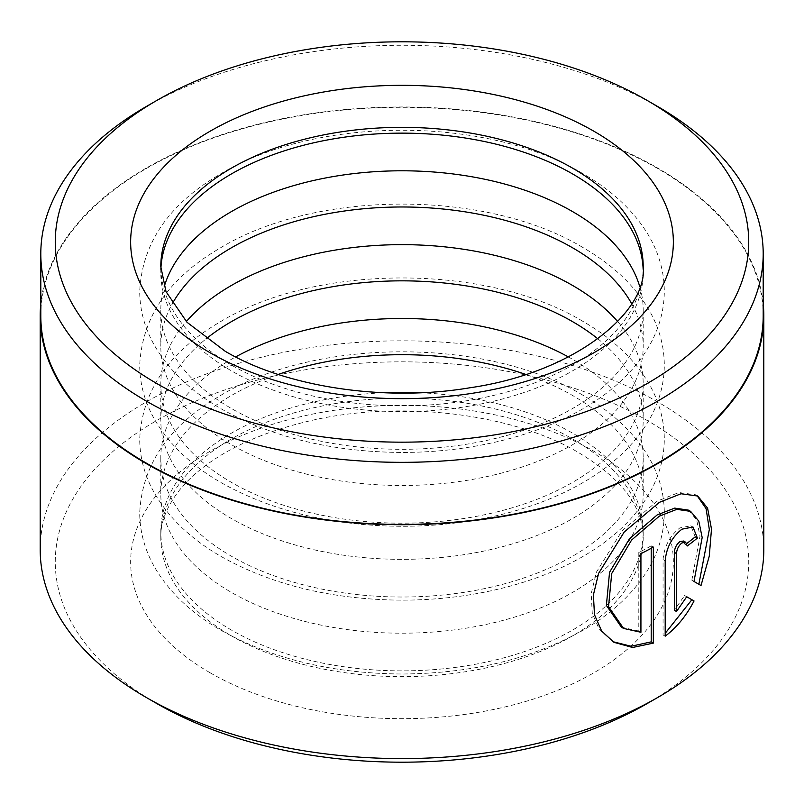 <?xml version="1.0" encoding="UTF-8"?>
<svg xmlns="http://www.w3.org/2000/svg" width="804" height="804" viewBox="0 0 804 804"><rect width="100%" height="100%" fill="white"/><g stroke="black" fill="none" stroke-linecap="round" stroke-linejoin="round"><path stroke-width="0.6" stroke-dasharray="4.02 3.01" d="M763.197 315.841A361.197 208.537 0 0 0 657.401 168.378A361.197 208.537 0 0 0 263.772 123.173A361.197 208.537 0 0 0 40.803 315.841M688.475 510.138L696.646 519.866L700.003 536.238L691.842 580.227L693.993 581.473M697.741 496.028L695.571 494.772L678.908 492.52L657.21 501.133L622.065 530.771L596.427 572.106L591.211 593.623L592.277 613.452L599.482 629.803L613.944 642.336M683.541 541.022L685.078 544.76L687.219 545.996M695.229 536.851L690.837 525.766L679.782 527.937C669.822 535.896 664.255 546.449 663.059 559.584L663.059 634.949L665.189 636.185M420.04 392.744A241.2 139.253 180 0 1 572.559 433.145A241.2 139.253 180 0 1 643.2 531.615A241.2 139.253 180 0 1 494.299 660.265A241.2 139.253 180 0 1 231.441 630.075A241.2 139.253 180 0 1 160.8 531.615A241.2 139.253 180 0 1 383.96 392.744M525.816 374.443A241.2 139.253 180 0 1 572.559 395.478A241.2 139.253 180 0 1 643.2 493.947A241.2 139.253 180 0 1 494.299 622.597A241.2 139.253 180 0 1 231.441 592.417A241.2 139.253 180 0 1 160.8 493.947A241.2 139.253 180 0 1 278.184 374.443M568.378 356.936A241.2 139.253 180 0 1 572.559 359.287A241.2 139.253 180 0 1 643.2 457.757A241.2 139.253 180 0 1 494.299 586.417A241.2 139.253 180 0 1 231.441 556.227A241.2 139.253 180 0 1 160.8 457.757A241.2 139.253 180 0 1 235.622 356.936M597.874 338.836A241.2 139.253 180 0 1 643.2 420.09A241.2 139.253 180 0 1 494.299 548.75A241.2 139.253 180 0 1 231.441 518.56A241.2 139.253 180 0 1 160.8 420.09A241.2 139.253 180 0 1 206.125 338.836M617.683 321.57A241.2 139.253 180 0 1 643.2 383.91A241.2 139.253 180 0 1 494.299 512.56A241.2 139.253 180 0 1 231.441 482.37A241.2 139.253 180 0 1 160.8 383.91A241.2 139.253 180 0 1 186.317 321.57M631.703 303.761A241.2 139.253 180 0 1 643.2 346.243A241.2 139.253 180 0 1 494.299 474.893A241.2 139.253 180 0 1 231.441 444.712A241.2 139.253 180 0 1 160.8 346.243A241.2 139.253 180 0 1 172.297 303.761M639.813 286.807A241.2 139.253 180 0 1 643.2 310.053A241.2 139.253 180 0 1 494.299 438.713A241.2 139.253 180 0 1 231.441 408.522A241.2 139.253 180 0 1 160.8 310.053A241.2 139.253 180 0 1 164.187 286.807M643.14 269.29A241.2 139.253 180 0 1 643.2 272.385A241.2 139.253 180 0 1 494.299 401.045A241.2 139.253 180 0 1 231.441 370.855A241.2 139.253 180 0 1 160.8 272.385A241.2 139.253 180 0 1 160.86 269.29M156.82 703.56A346.725 200.176 180 0 1 156.83 420.462A346.725 200.176 180 0 1 647.17 420.462A346.725 200.176 180 0 1 647.18 703.56M763.8 549.705A361.8 208.879 0 0 0 657.833 402A361.8 208.879 0 0 0 263.541 356.725A361.8 208.879 0 0 0 40.2 549.705M763.197 303.781A361.8 208.879 0 0 0 657.833 168.136A361.8 208.879 0 0 0 273.249 120.63A361.8 208.879 0 0 0 40.803 303.781M146.589 106.349A361.197 208.537 180 0 1 657.401 106.349M684.576 595.503L686.727 596.749L684.576 595.503L674.355 610.266M685.078 544.76A358.785 207.141 0 0 0 686.757 543.504M691.842 580.227L701.018 585.523M651.21 548.268L651.21 545.856L653.34 547.082M651.21 545.856A358.785 207.141 180 0 1 638.798 552.459L640.929 553.685M638.798 552.459L638.798 631.039L640.929 632.266M638.798 631.039L621.432 627.19M663.059 559.584L665.189 560.81M160.8 272.385L160.8 266.606A241.2 139.253 0 0 0 231.441 365.076A241.2 139.253 0 0 0 494.299 395.256A241.2 139.253 0 0 0 643.2 266.606L643.2 272.385M572.559 438.924A241.2 139.253 180 0 1 643.2 537.394A241.2 139.253 180 0 1 494.299 666.054A241.2 139.253 180 0 1 231.441 635.863A241.2 139.253 180 0 1 160.8 537.394A241.2 139.253 180 0 1 309.701 408.744A241.2 139.253 180 0 1 572.559 438.924M210.125 672.787A271.35 156.659 0 0 0 593.875 672.787A271.35 156.659 0 0 0 593.875 451.235A271.35 156.659 0 0 0 210.125 451.235A271.35 156.659 0 0 0 210.125 672.787M582.679 395.096C485.917 336.916 314.957 337.459 219.231 396.312C168.609 425.979 142.097 464.883 139.695 513.022C139.836 531.977 144.851 550.107 154.72 567.403C169.212 592.236 191.412 613.261 221.321 630.467C272.486 659.079 332.836 673.591 402.352 674.003C471.817 673.481 532.067 658.888 583.101 630.225C612.558 613.201 634.497 592.458 648.939 568.006C658.938 550.7 664.054 532.549 664.305 513.545C664.335 493.787 659.099 474.933 648.607 456.984C634.075 432.642 612.095 412.02 582.679 395.096M582.679 321.238C485.917 263.069 314.957 263.601 219.231 322.454C168.609 352.122 142.097 391.025 139.695 439.165C139.836 458.129 144.851 476.259 154.72 493.555C169.212 518.389 191.412 539.404 221.321 556.609C272.486 585.222 332.836 599.744 402.352 600.156C441.366 600.065 478.551 595.05 513.877 585.101C539.454 577.835 562.529 568.257 583.101 556.368C612.558 539.353 634.497 518.61 648.939 494.148C658.938 476.852 664.054 458.702 664.305 439.698C664.335 419.939 659.099 401.075 648.607 383.126C634.075 358.795 612.095 338.162 582.679 321.238M582.679 247.391C485.917 189.211 314.957 189.744 219.231 248.607C168.609 278.274 142.097 317.178 139.695 365.317C139.836 384.272 144.851 402.402 154.72 419.698C169.212 444.532 191.412 465.556 221.321 482.762C272.486 511.374 332.836 525.886 402.352 526.298C441.366 526.218 478.551 521.193 513.877 511.243C539.454 503.977 562.529 494.4 583.101 482.521C612.558 465.496 634.497 444.753 648.939 420.301C658.938 402.995 664.054 384.845 664.305 365.84C664.335 346.082 659.099 327.228 648.607 309.279C634.075 284.938 612.095 264.315 582.679 247.391M582.679 173.533C485.917 115.364 314.957 115.897 219.231 174.749C168.609 204.417 142.097 243.321 139.695 291.46C139.836 310.424 144.851 328.555 154.72 345.851C169.212 370.684 191.412 391.699 221.321 408.904C272.486 437.517 332.836 452.039 402.352 452.451C441.366 452.361 478.551 447.346 513.877 437.396C539.454 430.13 562.529 420.552 583.101 408.663C612.558 391.648 634.497 370.905 648.939 346.444C658.938 329.148 664.054 310.997 664.305 291.993C664.335 272.234 659.099 253.371 648.607 235.421C634.075 211.09 612.095 190.458 582.679 173.533M643.2 531.615L643.2 537.394C643.24 529.173 641.481 520.751 637.904 512.138C629.562 491.254 609.864 471.445 578.8 452.732C512.259 412.944 397.086 399.156 306.033 421.778C266.174 431.446 233.461 445.476 207.894 463.878C195.633 472.782 185.804 481.998 178.408 491.535C166.358 507.485 160.488 522.771 160.8 537.394L160.8 531.615M160.8 310.053L160.8 346.243M160.8 383.91L160.8 420.09M160.8 457.757L160.8 493.947M643.2 457.757L643.2 493.947M643.2 383.91L643.2 420.09M643.2 310.053L643.2 346.243M690.837 525.766L692.998 527.012"/><path stroke-width="1.21" d="M40.803 253.803L40.803 315.841A361.197 208.537 0 0 0 146.599 463.295A361.197 208.537 0 0 0 540.228 508.5A361.197 208.537 0 0 0 763.197 315.841L763.197 253.803A361.197 208.537 180 0 1 540.228 446.461A361.197 208.537 180 0 1 146.599 401.256A361.197 208.537 180 0 1 40.803 253.803A361.197 208.537 180 0 1 146.589 106.349L156.82 100.44A346.725 200.176 0 0 0 156.83 383.538A346.725 200.176 0 0 0 647.17 383.538A346.725 200.176 0 0 0 647.18 100.44A346.725 200.176 0 0 0 647.17 100.44L657.401 106.349A361.197 208.537 180 0 1 657.411 106.349A361.197 208.537 180 0 1 763.197 253.803M623.582 628.426L621.432 627.19L606.377 605.412L609.553 572.267L629.452 538.801L657.21 514.902L674.717 508.108L688.475 510.138L690.626 511.384L676.847 509.344L659.34 516.128L631.592 540.047L611.713 573.513L608.538 606.638L623.582 628.426L640.929 632.266L640.929 553.685A361.8 208.879 0 0 0 653.34 547.082L653.34 643.11L632.627 647.481L613.944 642.326L601.663 631.08L594.478 614.728L593.402 594.9L598.608 573.352L624.236 531.987L659.34 502.359L681.038 493.756L697.741 496.028L707.6 508.178L711.49 529.042L709.279 556.107L701.018 585.523L693.993 581.473L702.173 537.524L698.807 521.123L690.626 511.384M612.869 641.682L631.11 646.255L651.21 641.873L653.34 643.11M676.486 611.502L674.355 610.266L674.355 552.328C674.707 547.926 676.516 544.378 679.782 541.705L683.541 541.022L685.681 542.258L681.923 542.941C678.656 545.614 676.837 549.162 676.486 553.564L676.486 611.502L686.727 596.749L694.043 600.97C686.335 615.784 676.717 627.522 665.189 636.185L665.189 560.81C666.375 547.675 671.953 537.132 681.923 529.173L692.998 527.012L697.39 538.097A361.8 208.879 180 0 1 687.219 545.996L685.681 542.258M383.96 392.744A241.2 139.253 180 0 1 420.04 392.744M278.184 374.443A241.2 139.253 180 0 1 525.816 374.443M235.622 356.936A241.2 139.253 180 0 1 568.378 356.936M206.125 338.836A241.2 139.253 180 0 1 572.559 321.63A241.2 139.253 180 0 1 597.874 338.836M186.317 321.57A241.2 139.253 180 0 1 572.559 285.44A241.2 139.253 180 0 1 617.683 321.57M172.297 303.761A241.2 139.253 180 0 1 572.559 247.773A241.2 139.253 180 0 1 631.703 303.761M164.187 286.807A241.2 139.253 180 0 1 328.685 177.382A241.2 139.253 180 0 1 572.559 211.583A241.2 139.253 180 0 1 639.813 286.807M160.86 269.29A241.2 139.253 180 0 1 312.183 143.152A241.2 139.253 180 0 1 572.559 173.925A241.2 139.253 180 0 1 643.14 269.29M657.833 697.41L647.18 703.56A346.725 200.176 180 0 1 156.83 703.56L146.167 697.41A361.8 208.879 0 0 0 657.833 697.41A361.8 208.879 0 0 0 763.8 549.705L763.8 315.841A361.8 208.879 0 0 0 763.197 303.781M40.803 303.781A361.8 208.879 0 0 0 40.2 315.841A361.8 208.879 0 0 0 146.167 463.546A361.8 208.879 0 0 0 540.459 508.821A361.8 208.879 0 0 0 763.8 315.841M657.411 106.349L647.18 100.44A346.725 200.176 0 0 0 156.82 100.44M156.83 703.56A346.725 200.176 180 0 1 156.82 703.56L146.167 697.41A361.8 208.879 0 0 1 40.2 549.705L40.2 315.841M665.189 633.331L691.882 599.724L686.727 596.749M691.882 599.724L694.043 600.97M686.757 543.504A358.785 207.141 0 0 0 695.229 536.851L697.39 538.097M698.847 584.277L709.329 529.474L706.073 508.63L697.199 495.827M651.21 641.873L651.21 548.268M593.875 131.213A271.35 156.659 180 0 1 593.875 352.765A271.35 156.659 180 0 1 210.125 352.765A271.35 156.659 180 0 1 210.125 131.213A271.35 156.659 180 0 1 593.875 131.213M643.2 266.606A241.2 139.253 0 0 0 572.559 168.136A241.2 139.253 0 0 0 309.701 137.946A241.2 139.253 0 0 0 160.8 266.606L166.026 291.681L187.01 322.283L225.2 351.268C285.088 386.784 384.191 402.231 469.868 387.779C577.453 372.242 647.934 310.344 643.2 266.606M674.355 552.328L676.486 553.564"/></g></svg>

